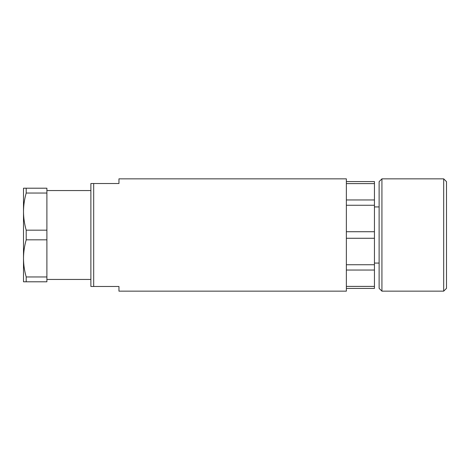 <?xml version="1.0" encoding="UTF-8"?>
<svg xmlns="http://www.w3.org/2000/svg" width="470" height="470" viewBox="0 0 470 470"><rect width="100%" height="100%" fill="white"/><g stroke="black" fill="none" stroke-linecap="round" stroke-linejoin="round"><path stroke-width="0.7" d="M93.689 183.529L90.88 183.529L90.88 286.471L93.689 286.471L93.689 183.529L118.957 183.529L118.957 178.847L346.366 178.847L346.366 291.153L118.957 291.147M93.689 286.471L118.957 286.471L118.957 291.153M46.894 276.965L46.894 281.794L26.203 281.794L26.203 276.965C24.434 270.749 23.529 264.563 23.5 258.394C23.529 252.231 24.434 246.039 26.203 239.823L46.894 239.823L46.894 276.965L26.203 276.965M26.203 281.794L23.5 281.794L23.5 211.606C23.529 205.437 24.434 199.251 26.203 193.035L26.203 188.206L46.894 188.206L46.894 239.823M26.203 239.823L26.203 230.177C24.434 223.961 23.529 217.769 23.5 211.606L23.5 188.206L26.203 188.206M26.203 193.035L46.894 193.035M46.894 230.177L26.203 230.177M346.366 181.567L374.443 181.567L374.443 288.433L346.366 288.433M381.928 291.153L379.12 288.345L379.12 181.655L381.928 178.847L443.692 178.847L443.692 291.153L381.928 291.153L381.928 178.847M443.692 178.847L446.5 181.655L446.5 288.345L443.692 291.153M374.443 286.406L346.366 286.406M374.443 270.044L346.366 270.044M374.443 264.745L346.366 264.745M374.443 238.278L346.366 238.278M374.443 231.722L346.366 231.722M374.443 205.255L346.366 205.255M374.443 199.956L346.366 199.956M374.443 183.594L346.366 183.594M46.894 279.45L90.88 279.45M46.894 190.55L90.88 190.55M374.443 263.077L379.12 263.077M374.443 206.923L379.12 206.923"/></g></svg>
